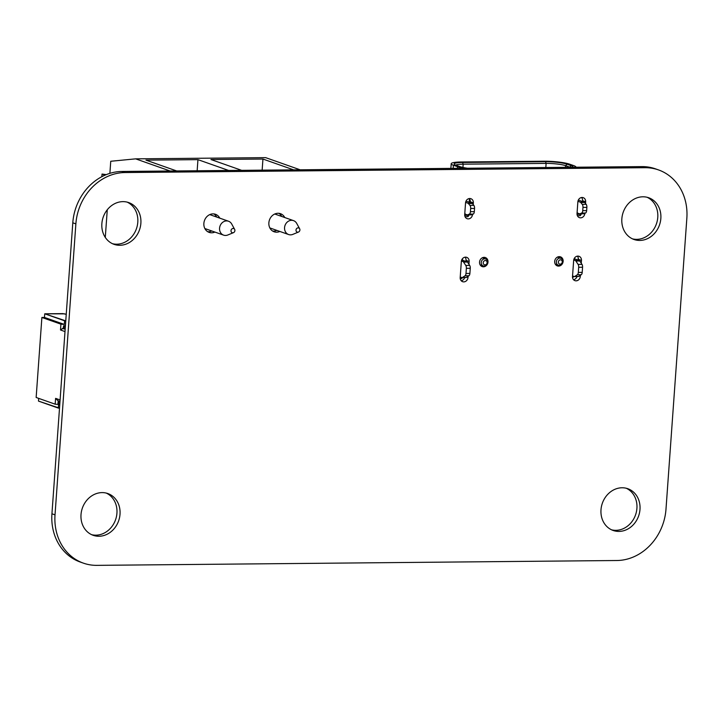 <?xml version="1.0" encoding="UTF-8"?>
<svg xmlns="http://www.w3.org/2000/svg" width="723" height="723" viewBox="0 0 723 723"><rect width="100%" height="100%" fill="white"/><g stroke="black" fill="none" stroke-linecap="round" stroke-linejoin="round"><path stroke-width="1.08" d="M665.991 509.173L686.85 218.192A51.622 44.844 109.4 0 0 658.517 169.923A51.622 44.844 109.4 0 0 644.997 167.7L125.025 172.544A51.622 44.844 109.4 0 0 75.87 223.886L55.02 514.857A51.622 44.844 109.4 0 0 83.344 563.127A51.622 44.844 109.4 0 0 96.864 565.359L616.846 560.515A51.622 44.844 109.4 0 0 665.991 509.173M658.517 169.923L655.445 168.839A51.622 44.844 109.4 0 0 641.925 166.615L121.943 171.459A51.622 44.844 109.4 0 0 72.797 222.801L51.939 513.773A51.622 44.844 109.4 0 0 80.271 562.042L83.344 563.127M600.994 509.778A22.124 19.223 -70.6 0 1 627.853 488.73A22.124 19.223 -70.6 0 1 638.617 515.987A22.124 19.223 -70.6 0 1 613.14 530.465A22.124 19.223 -70.6 0 1 600.994 509.778M626.281 488.26A22.124 19.223 -70.6 0 1 635.544 514.903A22.124 19.223 -70.6 0 1 611.631 529.842M479.548 262.115A4.79 4.166 -70.6 0 1 485.368 257.551A4.79 4.166 -70.6 0 1 487.7 263.461A4.79 4.166 -70.6 0 1 482.187 266.597A4.79 4.166 -70.6 0 1 479.548 262.115M483.705 257.37A4.79 4.166 -70.6 0 1 484.509 258.554M481.816 265.422A4.79 4.166 -70.6 0 1 480.768 265.693M577.352 256.15A4.428 3.841 -70.6 0 1 578.382 259.349L578.319 260.172M580.388 275.273L580.307 276.439A4.428 3.841 -70.6 0 1 574.939 280.641A4.428 3.841 -70.6 0 1 572.508 276.511L573.655 260.506A4.428 3.841 -70.6 0 1 579.024 256.294A4.428 3.841 -70.6 0 1 581.455 260.434L581.256 263.235M576.999 276.529A4.428 3.841 -70.6 0 1 573.538 279.711M621.852 218.798A22.124 19.223 -70.6 0 1 648.703 197.75A22.124 19.223 -70.6 0 1 659.475 225.007A22.124 19.223 -70.6 0 1 633.999 239.485A22.124 19.223 -70.6 0 1 621.852 218.798M647.139 197.289A22.124 19.223 -70.6 0 1 656.403 223.922A22.124 19.223 -70.6 0 1 632.48 238.87M554.686 261.419A4.79 4.166 -70.6 0 1 560.506 256.855A4.79 4.166 -70.6 0 1 562.837 262.756A4.79 4.166 -70.6 0 1 557.316 265.892A4.79 4.166 -70.6 0 1 554.686 261.419M558.843 256.674A4.79 4.166 -70.6 0 1 559.647 257.858M556.954 264.726A4.79 4.166 -70.6 0 1 555.906 264.998M581.554 197.515A4.428 3.841 -70.6 0 1 582.584 200.714L582.521 201.536M584.835 213.321L584.826 213.439A4.428 3.841 -70.6 0 1 579.448 217.65A4.428 3.841 -70.6 0 1 577.026 213.511L577.858 201.871A4.428 3.841 -70.6 0 1 583.226 197.659A4.428 3.841 -70.6 0 1 585.657 201.798L585.531 203.561M581.419 213.818A4.428 3.841 -70.6 0 1 580.271 215.562M465.034 257.189A4.428 3.841 -70.6 0 1 466.064 260.388L466.001 261.22M468.079 276.322L467.989 277.478A4.428 3.841 -70.6 0 1 462.621 281.69A4.428 3.841 -70.6 0 1 460.19 277.551L461.337 261.554A4.428 3.841 -70.6 0 1 466.715 257.343A4.428 3.841 -70.6 0 1 469.137 261.473L468.938 264.284M464.681 277.578A4.428 3.841 -70.6 0 1 461.22 280.75M81.012 514.622A22.124 19.223 -70.6 0 1 107.872 493.565A22.124 19.223 -70.6 0 1 118.644 520.822A22.124 19.223 -70.6 0 1 93.159 535.3A22.124 19.223 -70.6 0 1 81.012 514.622M106.308 493.104A22.124 19.223 -70.6 0 1 115.563 519.738A22.124 19.223 -70.6 0 1 91.649 534.686M101.871 223.642A22.124 19.223 -70.6 0 1 128.73 202.594A22.124 19.223 -70.6 0 1 139.503 229.851A22.124 19.223 -70.6 0 1 114.017 244.329A22.124 19.223 -70.6 0 1 101.871 223.642M127.167 202.124A22.124 19.223 -70.6 0 1 136.421 228.766A22.124 19.223 -70.6 0 1 112.508 243.714M469.236 198.563A4.428 3.841 -70.6 0 1 470.266 201.762L470.203 202.585M472.517 214.37L472.508 214.487A4.428 3.841 -70.6 0 1 467.139 218.698A4.428 3.841 -70.6 0 1 464.708 214.559L465.54 202.919A4.428 3.841 -70.6 0 1 470.917 198.708A4.428 3.841 -70.6 0 1 473.339 202.847L473.213 204.609M469.1 214.858A4.428 3.841 -70.6 0 1 467.953 216.611M214.885 232.065A9.589 8.333 -70.6 0 1 209.128 232.381A9.589 8.333 -70.6 0 1 203.868 223.416A9.589 8.333 -70.6 0 1 215.508 214.297A9.589 8.333 -70.6 0 1 219.783 218.156M213.9 213.936A9.589 8.333 -70.6 0 1 216.71 217.072M211.812 230.98A9.589 8.333 -70.6 0 1 207.655 231.667M279.882 231.459A9.589 8.333 -70.6 0 1 274.125 231.776A9.589 8.333 -70.6 0 1 268.866 222.811A9.589 8.333 -70.6 0 1 280.497 213.692A9.589 8.333 -70.6 0 1 284.781 217.551M278.897 213.33A9.589 8.333 -70.6 0 1 281.708 216.466M276.81 230.375A9.589 8.333 -70.6 0 1 272.652 231.062M65.432 325.576L63.543 325.838L63.335 328.748L65.187 328.983M63.543 325.838L64.239 326.082L63.543 325.838L63.335 328.748L63.543 325.838L64.239 326.082L64.031 328.992L63.335 328.748L64.031 328.992L64.239 326.082L65.395 326.073L64.239 326.082L64.031 328.992M59.385 401.238L58.12 401.5L59.973 401.726M58.599 404.645L57.912 404.41L58.12 401.5L58.735 401.238L58.12 401.5L57.912 404.41L58.599 404.645L57.912 404.41L58.12 401.5L58.816 401.735L58.599 404.645L59.765 404.636L58.599 404.645L58.816 401.735L58.599 404.645L59.765 404.636M59.991 401.446L57.994 400.741L59.991 401.446L57.994 400.741L55.599 398.373L55.183 404.193L36.15 397.478L41.889 317.46L44.483 317.433L44.745 313.8L64.934 313.863L44.745 313.8L65.766 320.876L64.573 320.786L64.311 324.428L60.922 324.166L41.889 317.46L44.483 317.433L64.311 324.428L64.573 320.786L44.745 313.8L62.946 313.628L66.236 314.324M57.912 404.392L55.183 404.193L57.912 404.392L55.183 404.193L55.599 398.373L57.994 400.741L55.599 398.373L60.099 399.955L55.599 398.373L55.183 404.193L36.15 397.478L41.889 317.46L44.483 317.433L44.745 313.8L65.766 320.876M64.998 331.577L60.506 329.986L64.998 331.577L60.506 329.986L60.922 324.166L41.889 317.46L36.15 397.478L55.183 404.193M38.681 398.373L38.491 401.093L38.681 398.373L38.491 401.093L58.319 408.079L59.512 408.17L58.319 408.079L58.563 404.636L58.319 408.079L38.491 401.093L59.512 408.17M44.745 313.8L44.483 317.433L64.311 324.428L60.922 324.166L60.506 329.986L63.389 328.061M63.389 328.016L60.506 329.986L60.922 324.166L41.889 317.46M300.135 169.797L265.648 157.641L135.653 158.852L170.14 171.008M107.275 209.778L105.287 237.424M106.281 174.623L102.033 174.062L101.853 176.674M135.653 158.852L110.746 161.265L109.887 173.348M176.638 170.944L145.947 160.126L197.948 159.647L228.64 170.465M241.636 170.339L210.944 159.521L262.946 159.042L293.637 169.86M280.777 215.011L280.641 216.087M215.779 215.617L215.644 216.692M262.142 170.149L262.946 159.042M197.153 170.755L197.948 159.647M105.061 175.129L102.033 174.062M299.9 229.986A2.214 1.925 -70.6 0 1 296.114 230.953A2.214 1.925 -70.6 0 1 299.638 228.757A2.214 1.925 -70.6 0 1 299.9 229.986M298.482 232.047L292.824 234.379A7.375 6.408 -70.6 0 1 288.604 234.532A7.375 6.408 -70.6 0 1 285.016 225.449A7.375 6.408 -70.6 0 1 293.511 220.623A7.375 6.408 -70.6 0 1 296.701 223.398L299.638 228.757M234.903 230.592A2.214 1.925 -70.6 0 1 231.116 231.559A2.214 1.925 -70.6 0 1 234.641 229.363A2.214 1.925 -70.6 0 1 234.903 230.592M233.484 232.652L227.826 234.984A7.375 6.408 -70.6 0 1 223.606 235.138A7.375 6.408 -70.6 0 1 220.018 226.055A7.375 6.408 -70.6 0 1 228.513 221.229A7.375 6.408 -70.6 0 1 231.703 223.994L234.641 229.363M467.429 168.242A15.933 2.377 -175.9 0 1 460.135 166.688L455.996 165.233A15.933 2.377 -175.9 0 1 454.297 164.329A15.933 2.377 -175.9 0 1 462.593 162.476L545.531 161.699A15.933 2.377 -175.9 0 1 567.013 164.193L571.143 165.657A15.933 2.377 -175.9 0 1 572.806 167.257M575.942 167.13L575.933 167.23A18.879 2.811 4.1 0 0 575.942 167.13A18.879 2.811 4.1 0 0 573.746 165.63L569.616 164.175A18.879 2.811 -175.9 0 0 544.148 161.22L461.211 161.988A18.879 2.811 4.1 0 0 451.206 163.75A18.879 2.811 4.1 0 0 453.393 165.251L457.532 166.715A18.879 2.811 4.1 0 0 464.311 168.269M460.235 276.999L461.834 277.56A2.946 1.392 -90.5 0 0 462.069 277.605A2.946 1.392 -90.5 0 0 462.467 277.478L465.043 275.788A2.946 1.392 -90.5 0 0 465.992 273.457L466.362 268.323A2.946 1.392 -90.5 0 0 465.784 265.449L463.57 262.088A2.946 1.392 -90.5 0 0 462.982 261.563L461.41 261.003M465.729 277.524A2.946 1.392 -90.5 0 0 465.964 277.569A2.946 1.392 -90.5 0 0 466.371 277.433L468.947 275.752A2.946 1.392 -90.5 0 0 469.896 273.421L470.257 268.287A2.946 1.392 -90.5 0 0 469.688 265.413L465.784 265.449M469.435 198.798L469.182 202.223M468.432 216.069A6.634 0.985 -175.9 0 1 467.944 215.942M462.937 277.596L461.373 278.599L461.455 277.433M487.727 262.422A3.687 3.199 -70.6 0 1 483.253 265.928A3.687 3.199 -70.6 0 1 481.455 261.392A3.687 3.199 -70.6 0 1 485.702 258.979A3.687 3.199 -70.6 0 1 487.727 262.422M468.414 203.552L472.318 203.515L473.854 205.377L469.95 205.413L468.414 203.552A2.946 1.392 -90.5 0 0 467.944 203.199L465.612 202.377M572.544 275.951L574.143 276.52A2.946 1.392 89.5 0 0 574.387 276.557L578.283 276.52A2.946 1.392 89.5 0 1 578.048 276.484M578.337 200.063L584.157 202.115A2.946 1.392 89.5 0 1 584.636 202.476L586.172 204.338A2.946 1.392 89.5 0 1 586.868 207.374L586.633 210.619A2.946 1.392 89.5 0 1 585.549 213.023L583.822 213.737L579.927 213.773A2.946 1.392 89.5 0 1 579.665 213.827A2.946 1.392 89.5 0 1 579.43 213.791L577.957 213.276A2.214 1.048 89.5 0 1 577.361 212.616A1.473 0.696 89.5 0 0 577.117 212.264M462.937 167.456L463.172 164.175L546.109 163.398L545.82 167.51M464.799 213.312A1.473 0.696 89.5 0 1 465.052 213.665A2.214 1.048 -90.5 0 0 465.639 214.315L467.112 214.839A2.946 1.392 -90.5 0 0 467.347 214.876A2.946 1.392 -90.5 0 0 467.609 214.821L469.326 214.107A2.946 1.392 -90.5 0 0 470.42 211.694L470.655 208.459A2.946 1.392 -90.5 0 0 469.95 205.413M467.763 214.876A1.473 0.696 -90.5 0 0 467.835 215.327L464.717 215.355M463.57 262.088L467.474 262.051A2.946 1.392 -90.5 0 0 466.877 261.527L461.626 260.199M461.373 278.599L460.235 278.608M567.013 164.193L565.612 165.666A14.46 2.151 4.1 0 0 546.109 163.398L545.531 161.699M574.505 258.039A2.946 1.392 -90.5 0 0 575.381 259.132L579.195 260.479A2.946 1.392 89.5 0 1 579.792 261.003L581.997 264.374L578.102 264.41A2.946 1.392 89.5 0 1 578.68 267.275L578.31 272.408A2.946 1.392 89.5 0 1 577.361 274.749L574.785 276.43A2.946 1.392 89.5 0 1 574.387 276.557M581.997 264.374A2.946 1.392 89.5 0 1 582.575 267.239L582.205 272.372A2.946 1.392 89.5 0 1 581.256 274.713L578.689 276.394A2.946 1.392 89.5 0 1 578.283 276.52M469.326 214.107L473.231 214.071A2.946 1.392 -90.5 0 0 474.315 211.658L474.55 208.423A2.946 1.392 -90.5 0 0 473.854 205.377M473.231 214.071L471.504 214.785L467.609 214.821M487.121 262.675A2.214 1.925 109.4 0 0 484.329 260.813A2.214 1.925 109.4 0 0 484.058 264.6A2.214 1.925 109.4 0 0 487.121 262.675M558.355 262.015A2.214 1.925 109.4 0 0 561.147 263.877A2.214 1.925 109.4 0 0 561.419 260.099A2.214 1.925 109.4 0 0 558.355 262.015M579.927 213.773L581.644 213.059L585.549 213.023M467.474 262.051L469.688 265.413M572.517 277.334A6.634 5.766 109.4 0 0 574.17 276.529M578.057 260.081L578.228 257.768M556.367 261.78A3.687 3.199 -70.6 0 1 560.84 258.274A3.687 3.199 -70.6 0 1 562.639 262.82A3.687 3.199 -70.6 0 1 558.391 265.233A3.687 3.199 -70.6 0 1 556.367 261.78M462.196 259.087A2.946 1.392 -90.5 0 0 463.072 260.181M472.318 203.515A2.946 1.392 -90.5 0 0 471.848 203.163L466.019 201.111M471.007 214.803A2.946 1.392 -90.5 0 0 471.251 214.839A2.946 1.392 -90.5 0 0 471.504 214.785M465.07 216.728L467.953 216.701A2.214 1.048 -90.5 0 0 467.835 215.327M580.081 213.827A1.473 0.696 -90.5 0 0 580.153 214.279A2.214 1.048 89.5 0 1 580.271 215.662L577.388 215.689M583.822 213.737A2.946 1.392 89.5 0 1 583.56 213.791A2.946 1.392 89.5 0 1 583.325 213.755M586.172 204.338L582.268 204.374A2.946 1.392 89.5 0 1 582.964 207.411L582.738 210.655A2.946 1.392 89.5 0 1 581.644 213.059M573.728 259.964L575.291 260.515A2.946 1.392 89.5 0 1 575.888 261.039L579.792 261.003M462.593 162.476L463.172 164.175A14.46 2.151 4.1 0 0 455.779 165.151M565.485 167.329L565.612 165.666L569.742 167.121L571.143 165.657M577.93 201.328L580.262 202.151A2.946 1.392 89.5 0 1 580.732 202.512L584.636 202.476M470.275 201.193L470.176 202.576M582.268 204.374L580.732 202.512M578.102 264.41L575.888 261.039M64.239 326.082L65.395 326.073M58.12 401.5L58.816 401.735M58.563 404.636L58.319 408.079M44.483 317.433L64.311 324.428L64.573 320.786M64.311 324.428L60.922 324.166M55.599 398.373L60.099 399.955M60.506 329.986L63.208 327.998M644.997 167.7L641.925 166.615M125.025 172.544L121.943 171.459M75.87 223.886L72.797 222.801M55.02 514.857L51.939 513.773M581.455 260.434L578.382 259.349M580.307 276.439L579.213 276.05M585.657 201.798L582.584 200.714M469.137 261.473L466.064 260.388M467.989 277.478L466.895 277.09M473.339 202.847L470.266 201.762M466.362 268.323L470.257 268.287M468.477 214.867L467.88 215.499M462.982 261.563L466.877 261.527M581.256 274.713L577.361 274.749M578.689 276.394L574.785 276.43M474.55 208.423L470.655 208.459M462.467 277.478L466.371 277.433M457.532 166.715L457.415 168.332M467.944 203.199L471.848 203.163M453.176 168.369L453.393 165.251M580.153 214.279L577.035 214.306M586.633 210.619L582.738 210.655M586.868 207.374L582.964 207.411M579.195 260.479L575.291 260.515M465.043 275.788L468.947 275.752M465.992 273.457L469.896 273.421M582.575 267.239L578.68 267.275M584.157 202.115L580.262 202.151M582.205 272.372L578.31 272.408M575.381 259.132L573.945 259.15M470.42 211.694L474.315 211.658M269.842 227.926L288.604 234.532M274.749 214.008L293.511 220.623M204.844 228.531L223.606 235.138M209.751 214.614L228.513 221.229M485.702 258.979L482.331 257.786M483.253 265.928L480.126 264.826M462.069 277.605L465.964 277.569M579.665 213.827L583.56 213.791M467.347 214.876L471.251 214.839M450.872 168.396L451.206 163.75M560.84 258.274L557.469 257.09M558.391 265.233L555.264 264.13"/></g></svg>
